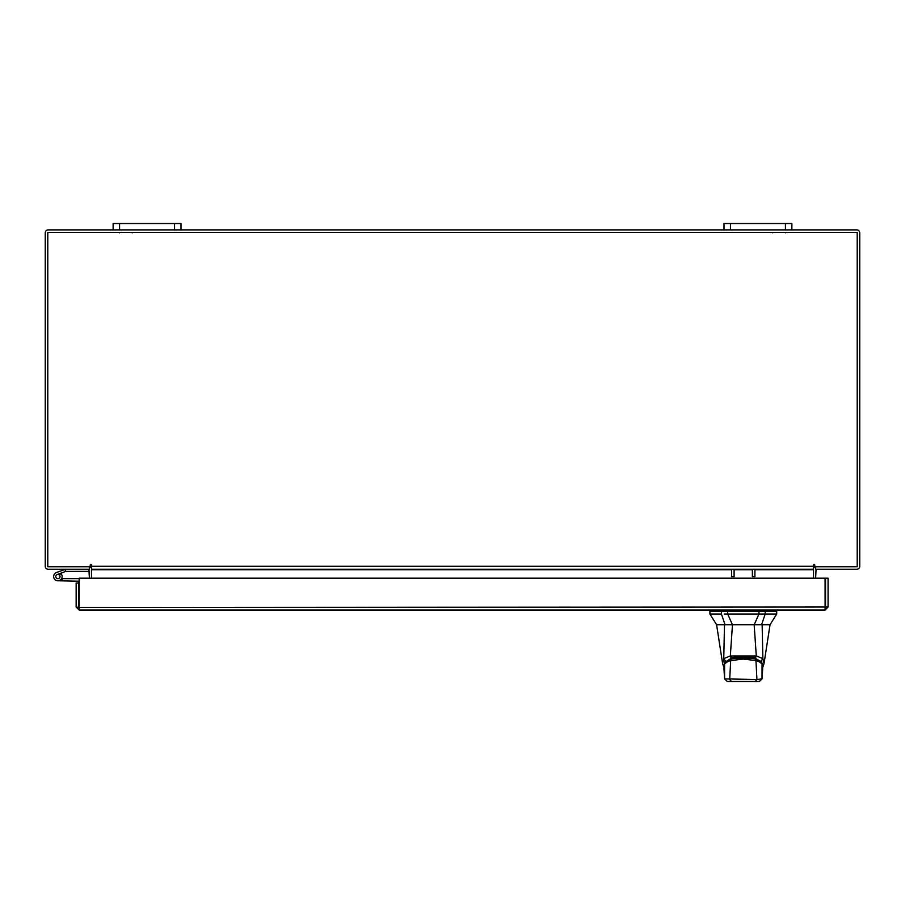 <?xml version="1.0" encoding="UTF-8"?>
<svg xmlns="http://www.w3.org/2000/svg" width="905" height="905" viewBox="0 0 905 905"><rect width="100%" height="100%" fill="white"/><g stroke="black" fill="none" stroke-linecap="round" stroke-linejoin="round"><path stroke-width="1.36" d="M55.895 577.254A2.115 2.115 0 0 1 57.162 574.528L65.737 571.406L65.013 569.415L56.438 572.537A4.242 4.242 0 0 0 53.904 577.978A4.242 4.242 0 0 0 59.345 580.512A4.242 4.242 0 0 0 60.884 573.521L59.391 575.026A2.115 2.115 0 0 1 58.61 578.521A2.115 2.115 0 0 1 55.771 576.519M57.886 578.646A2.115 2.115 0 0 0 59.888 575.795A2.115 2.115 0 0 1 57.886 578.646A2.115 2.115 0 0 0 59.888 575.795A2.115 2.115 0 0 1 57.886 578.646A2.115 2.115 0 0 0 59.888 575.795A2.115 2.115 0 0 1 57.886 578.646A2.115 2.115 0 0 0 59.888 575.795A2.115 2.115 0 0 1 56.393 578.024M65.737 571.406L89.38 571.383M65.884 569.268A2.557 2.557 0 0 0 65.013 569.415M60.013 576.519A2.115 2.115 0 0 0 57.162 574.528M53.644 576.519A4.242 4.242 0 0 0 57.886 580.761L78.69 581.202L78.69 583.024L76.156 583.024L76.156 607.029L79.131 610.004L79.176 578.182L825.066 578.182L825.1 610.004L79.131 610.004L79.131 607.47L825.066 607.029L825.1 610.004L828.075 607.029L825.541 607.029L825.541 578.182L828.075 578.182L828.075 607.029M61.608 578.567A4.242 4.242 0 0 0 60.612 573.272M79.176 578.815A2.557 2.557 0 0 0 78.249 578.646L62.128 578.646L62.128 580.761M61.563 578.646L62.128 578.646M785.427 229.893L785.427 223.512L791.875 223.512L791.875 229.893L724 229.893L724 223.512L730.448 223.512L730.448 229.893M785.427 223.512L730.448 223.512M174.552 229.893L174.552 223.512L181 223.512L181 229.893L113.125 229.893L113.125 223.512L119.573 223.512L119.573 229.893M174.552 223.512L119.573 223.512M743.31 624.71L732.428 624.71L727.677 614.02L765.2 614.02L758.956 614.02L754.204 624.71L743.31 624.71M721.432 611.35L721.432 614.02L709.916 614.02L709.916 611.35L727.677 611.35L727.677 614.02L724.192 614.02M776.716 614.02L765.2 614.02L765.2 611.35L776.716 611.35L776.716 614.02L770.042 624.71L716.59 624.71L709.916 614.02M759.895 624.71L761.58 624.71L765.2 614.02M721.432 614.02L725.041 624.71L730.618 624.71M765.2 611.35L727.677 611.35M754.204 624.71L761.026 624.71M732.428 624.71L725.041 624.71M754.555 624.71L754.555 624.043M732.066 624.71L732.066 624.043M724.554 663.557L724.905 662.336L730.889 658.501L730.889 657.166M730.889 658.501L755.743 658.501L761.727 662.336L762.067 663.557M755.743 658.501L755.743 657.166M733.141 681.488L731.138 681.488M743.31 681.488C727.62 681.488 727.62 681.488 743.31 681.488M724.6 678.897L756.931 679.519L755.958 660.582C759.171 661.589 761.207 662.686 762.055 663.874L755.177 658.897L743.322 657.369L731.421 658.908L724.577 663.874L731.048 658.885L730.674 660.582L743.322 659.078L755.958 660.582L755.573 658.885C759.6 660.412 761.739 661.894 761.999 663.331L762.666 668.58L762.044 671.08M724.588 671.08L723.955 668.58L724.577 663.874C725.425 662.686 727.462 661.589 730.674 660.582L729.702 679.519L731.568 681.488L755.064 681.488L756.931 679.519L762.021 678.897M731.568 681.488L727.269 681.488L724.6 678.852L724.577 663.874M762.055 663.874L762.021 678.852L759.352 681.488L755.064 681.488M721.975 611.35L721.975 610.004L710.583 610.004L710.583 611.35M725.346 660.752L723.751 658.614L724.498 624.71M723.932 666.861L722.609 663.603L723.762 658.693M723.751 658.614L730.324 655.944L732.473 624.71M762.134 624.71L762.87 658.614L756.297 655.944L754.861 657.641L743.31 656.182L731.772 657.641L730.335 655.967L756.297 655.967L754.159 624.71M762.87 658.614L764.024 663.603L762.7 666.861M761.275 660.752L762.87 658.693M734.091 569.268L734.091 576.723L731.557 576.723L731.557 569.268M754.906 569.268L754.906 576.723L752.372 576.723L752.372 569.268M76.156 607.029L79.131 607.47M78.69 607.029L78.69 583.024M88.939 569.268L89.38 578.182M815.62 578.182L816.061 569.268M791.875 229.893L856.775 229.893A2.975 2.975 0 0 1 859.75 232.868L859.75 566.292A2.975 2.975 0 0 1 856.775 569.268L815.62 569.268L815.62 566.734A2.975 2.975 0 0 0 813.505 568.193M91.496 568.193A2.975 2.975 0 0 0 89.38 566.756L89.38 569.268L48.225 569.268A2.975 2.975 0 0 1 45.25 566.292L45.25 232.868A2.975 2.975 0 0 1 48.225 229.893L113.125 229.893M724 229.893L181 229.893M814.772 565.014A0.634 0.634 0 0 0 814.138 564.381A0.634 0.634 0 0 0 813.505 565.014L813.505 569.268L91.496 569.268L91.496 565.014A0.634 0.634 0 0 0 90.862 564.381A0.634 0.634 0 0 0 90.229 565.014L90.229 566.734L47.784 566.734L47.784 232.427L857.216 232.427L857.216 566.734L814.772 566.734L814.772 565.014A0.634 0.634 0 0 0 814.138 564.381A0.634 0.634 0 0 0 813.505 565.014M754.906 569.709L813.505 569.709L813.505 578.182M91.496 578.182L91.496 569.709L731.557 569.709M91.496 565.014A0.634 0.634 0 0 0 90.862 564.381A0.634 0.634 0 0 0 90.229 565.014M758.956 614.02L758.956 611.35M724.905 662.336L724.905 661.001M761.727 661.001L761.727 662.336M758.775 611.35L758.775 610.004M764.657 610.004L764.657 611.35M727.846 610.004L727.846 611.35M734.091 569.709L752.372 569.709M91.496 566.292L813.505 566.292M132.3 232.8L131.598 232.427L132.3 232.8M119.403 232.8L120.105 232.427L119.403 232.8M785.597 232.8L784.895 232.427M772.7 232.8L773.402 232.427M761.999 663.354L762.666 668.58L762.055 678.874L759.374 681.488M727.247 681.488L724.577 678.874L723.955 668.58L724.622 663.354M731.059 658.885L743.39 657.29L755.573 658.885M776.049 611.35L776.049 610.004M716.59 624.71L722.609 663.603L723.909 667.471M770.042 624.71L764.024 663.603L762.723 667.471"/></g></svg>
